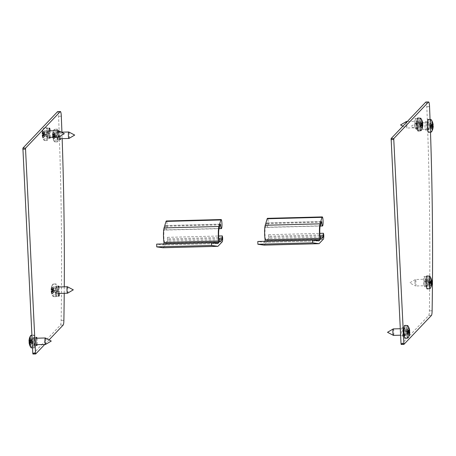 <?xml version="1.0" encoding="UTF-8"?>
<svg xmlns="http://www.w3.org/2000/svg" width="456" height="456" viewBox="0 0 456 456"><rect width="100%" height="100%" fill="white"/><g stroke="black" fill="none" stroke-linecap="round" stroke-linejoin="round"><path stroke-width="0.34" stroke-dasharray="2.28 1.71" d="M264.184 245.111A7.399 1.117 88.5 0 0 264.32 245.026L268.567 240.557A3.699 0.559 88.5 0 0 268.92 236.208L268.607 234.709L268.339 238.494L266.361 240.574A7.017 1.06 -91.5 0 1 266.201 240.66A7.017 1.06 -91.5 0 1 265.021 235.165A7.017 1.06 -91.5 0 1 265.415 227.276L266.709 222.99L266.92 223.668A4.531 0.684 88.5 0 0 267.695 227.401A4.531 0.684 88.5 0 0 268.259 222.853A4.531 0.684 88.5 0 0 267.461 218.344M265.113 241.298L264.184 242.29A4.623 0.701 -91.5 0 1 264.081 242.341A4.623 0.701 -91.5 0 1 264.064 242.341L257.822 241.486M423.67 283.153A4.161 0.627 88.5 0 0 424.382 286.676A4.161 0.627 88.5 0 0 424.878 281.882L424.787 280.052A4.161 0.627 88.5 0 0 424.074 276.53A4.161 0.627 88.5 0 0 423.578 281.329L423.67 283.153L426.406 283.085L426.32 281.255A4.161 0.627 -91.5 0 1 426.816 276.461A4.161 0.627 -91.5 0 1 427.528 279.984L427.62 281.808A4.161 0.627 -91.5 0 1 427.124 286.607A4.161 0.627 -91.5 0 1 426.406 283.085M414.584 125.206A4.161 0.627 88.5 0 0 415.296 128.729A4.161 0.627 88.5 0 0 415.792 123.929L415.707 122.105A4.161 0.627 88.5 0 0 414.988 118.583A4.161 0.627 88.5 0 0 414.493 123.382L414.584 125.206L417.325 125.138L417.234 123.308A4.161 0.627 -91.5 0 1 417.73 118.509A4.161 0.627 -91.5 0 1 418.448 122.031L418.534 123.861A4.161 0.627 -91.5 0 1 418.038 128.655A4.161 0.627 -91.5 0 1 417.325 125.138M428.52 129.977A4.161 0.627 -91.5 0 1 428.423 130.028A4.161 0.627 -91.5 0 1 427.688 125.884A4.161 0.627 -91.5 0 1 428.207 121.706A4.161 0.627 -91.5 0 1 428.936 125.537A4.161 0.627 -91.5 0 1 428.52 129.977M425.779 130.046A4.161 0.627 88.5 0 0 426.195 125.611A4.161 0.627 88.5 0 0 425.465 121.78A4.161 0.627 88.5 0 0 424.946 125.953A4.161 0.627 88.5 0 0 425.682 130.097A4.161 0.627 88.5 0 0 425.779 130.046M405.082 335.958A4.161 0.627 -91.5 0 1 404.991 336.009A4.161 0.627 -91.5 0 1 404.255 331.865A4.161 0.627 -91.5 0 1 404.774 327.687A4.161 0.627 -91.5 0 1 405.504 331.523A4.161 0.627 -91.5 0 1 405.082 335.958M402.34 336.032A4.161 0.627 88.5 0 0 402.762 331.592A4.161 0.627 88.5 0 0 402.032 327.761A4.161 0.627 88.5 0 0 401.514 331.94A4.161 0.627 88.5 0 0 402.249 336.078A4.161 0.627 88.5 0 0 402.34 336.032M425.898 102.03A5.176 0.781 -91.5 0 1 426.799 106.687A554.809 83.91 -91.5 0 1 429.381 310.838A6.475 0.98 -91.5 0 1 428.703 315.506L401.195 344.44M430.042 119.512A554.809 83.91 -91.5 0 1 430.492 132.109M55.432 292.746A4.161 0.627 88.5 0 0 56.145 296.269A4.161 0.627 88.5 0 0 56.641 291.469L56.555 289.645A4.161 0.627 88.5 0 0 55.837 286.123A4.161 0.627 88.5 0 0 55.341 290.917L55.432 292.746L58.174 292.672M59.001 286.961A4.161 0.627 -91.5 0 1 59.297 289.571L59.383 291.395A4.161 0.627 -91.5 0 1 59.405 293.425M46.347 134.794A4.161 0.627 88.5 0 0 47.059 138.316A4.161 0.627 88.5 0 0 47.561 133.522L47.47 131.693A4.161 0.627 88.5 0 0 46.757 128.17A4.161 0.627 88.5 0 0 46.255 132.97L46.347 134.794L49.088 134.725M50.16 130.838A4.161 0.627 -91.5 0 1 50.211 131.624L50.302 133.448A4.161 0.627 -91.5 0 1 50.171 137.313M59.502 136.543A4.161 0.627 -91.5 0 1 59.85 131.379M60.203 131.562A4.161 0.627 -91.5 0 1 60.688 134.788A4.161 0.627 -91.5 0 1 60.562 138.681M57.541 139.639A4.161 0.627 88.5 0 0 57.958 135.198A4.161 0.627 88.5 0 0 57.234 131.368A4.161 0.627 88.5 0 0 56.709 135.54A4.161 0.627 88.5 0 0 57.45 139.684A4.161 0.627 88.5 0 0 57.541 139.639M36.959 338.192A4.161 0.627 -91.5 0 1 37.124 344.662M34.103 345.619A4.161 0.627 88.5 0 0 34.525 341.179A4.161 0.627 88.5 0 0 33.795 337.349A4.161 0.627 88.5 0 0 33.277 341.527A4.161 0.627 88.5 0 0 34.012 345.671A4.161 0.627 88.5 0 0 34.103 345.619M57.661 111.623A5.176 0.781 -91.5 0 1 58.562 116.274A554.809 83.91 -91.5 0 1 61.144 320.431A6.475 0.98 -91.5 0 1 60.466 325.099L32.957 354.027M49.06 339.908L44.728 344.468M61.919 132.172A554.809 83.91 -91.5 0 1 62.153 138.641M64.267 286.824A554.809 83.91 -91.5 0 1 64.222 293.305M416.961 129.361A3.238 0.49 -91.5 0 1 416.887 129.401A3.238 0.49 -91.5 0 1 416.847 129.39A3.238 0.49 -91.5 0 1 416.317 126.181A3.238 0.49 -91.5 0 1 416.681 122.943A3.238 0.49 -91.5 0 1 416.721 122.932A3.238 0.49 -91.5 0 1 417.286 125.913A3.238 0.49 -91.5 0 1 416.961 129.361M428.475 129.065A3.238 0.49 -91.5 0 1 428.401 129.099A3.238 0.49 -91.5 0 1 427.831 125.879A3.238 0.49 -91.5 0 1 428.235 122.63A3.238 0.49 -91.5 0 1 428.8 125.611A3.238 0.49 -91.5 0 1 428.475 129.065M431.969 122.744L432.117 122.305L430.783 123.319A2.651 0.399 -91.5 0 1 430.806 123.262A2.651 0.399 -91.5 0 1 430.892 123.154A2.651 0.399 -91.5 0 1 430.943 123.154L432.197 122.499A3.277 0.496 -91.5 0 0 432.117 122.499A3.277 0.496 -91.5 0 0 431.969 122.744M432.516 124.391L432.493 124.739L430.122 125.018L430.287 125.753L430.584 125.656A2.651 0.399 -91.5 0 0 430.635 126.734L431.94 127.213M431.849 125.417L430.584 125.656M432.67 127.606L432.613 127.138L430.213 126.905L431.034 128.438A2.651 0.399 -91.5 0 0 431.114 128.415A2.651 0.399 -91.5 0 0 431.194 128.273L432.733 129.213M431.034 128.438L432.465 129.493L432.277 129.031A3.277 0.496 -91.5 0 1 432.277 129.031L432.305 129.042M432.915 124.328L432.966 124.995A3.751 0.564 88.5 0 0 432.909 124.306L432.664 124.494L432.909 124.306A11.064 3.773 169.9 0 1 433.149 124.944L433.143 124.944M432.721 125.389A3.277 0.496 -91.5 0 0 432.664 124.494L431.342 124.858A2.651 0.399 -91.5 0 1 431.393 125.941L432.738 126.055A3.277 0.496 -91.5 0 0 432.738 125.976M433.143 127.104L432.978 126.745M432.989 123.889L432.847 124.363L430.378 124.727L432.807 124.448M431.342 124.858L430.652 125.257L432.75 125.018M432.744 124.99L430.812 125.2L430.401 124.722L430.943 123.154M431.239 119.728A6.219 0.94 -91.5 0 1 432.123 125.765A6.219 0.94 -91.5 0 1 431.553 131.841M430.635 126.734L430.316 126.415L430.23 127.013L429.598 125.833L430.806 123.262M431.935 126.506L430.316 126.415L430.213 126.905L432.801 127.064M432.071 126.694L430.492 126.614L430.846 125.862L431.393 125.941M431.194 128.273L430.492 126.614M430.817 125.856L431.906 125.924L430.817 125.856M430.264 125.759L431.9 125.571L430.264 125.759M430.783 123.319L430.122 125.018M428.161 119.398A6.475 0.98 -91.5 0 1 429.284 125.4A6.475 0.98 -91.5 0 1 428.629 132.263A6.475 0.98 -91.5 0 1 428.497 132.337M393.283 328.913A3.238 0.49 -91.5 0 1 393.853 331.894A3.238 0.49 -91.5 0 1 393.522 335.348M405.036 335.046A3.238 0.49 -91.5 0 1 404.968 335.086A3.238 0.49 -91.5 0 1 404.392 331.86A3.238 0.49 -91.5 0 1 404.797 328.616A3.238 0.49 -91.5 0 1 405.361 331.592A3.238 0.49 -91.5 0 1 405.036 335.046M408.536 328.725L408.679 328.286L407.35 329.3A2.651 0.399 -91.5 0 1 407.373 329.249A2.651 0.399 -91.5 0 1 407.453 329.141A2.651 0.399 -91.5 0 1 407.504 329.135L408.764 328.48A3.277 0.496 -91.5 0 0 408.679 328.48A3.277 0.496 -91.5 0 0 408.536 328.725M409.078 330.372L409.06 330.72L406.684 330.999L406.849 331.734L407.151 331.637A2.651 0.399 -91.5 0 0 407.202 332.715L408.502 333.193M408.416 331.404L407.151 331.637M409.237 333.587L409.174 333.119L406.78 332.886L407.601 334.425A2.651 0.399 -91.5 0 0 407.681 334.396A2.651 0.399 -91.5 0 0 407.755 334.254L409.294 335.194M409.032 335.473L408.838 335.012L409.032 335.473M407.601 334.425L408.838 335.012A3.277 0.496 -91.5 0 0 408.85 335.017L408.872 335.029A3.277 0.496 -91.5 0 0 409.072 334.772M409.522 330.976A3.751 0.564 88.5 0 0 409.477 330.286L409.226 330.48L409.477 330.286A11.064 3.773 169.9 0 1 409.71 330.925L409.705 330.925M409.283 331.375A3.277 0.496 -91.5 0 0 409.226 330.48L407.903 330.845A2.651 0.399 -91.5 0 1 407.955 331.922L409.306 332.042A3.277 0.496 -91.5 0 0 409.3 331.962M409.402 332.869L406.792 332.994L406.159 331.814L407.373 329.249M409.71 333.091L409.539 332.732M409.551 329.876L409.414 330.349L406.94 330.708L407.504 329.135M407.903 330.845L407.214 331.244L409.311 331.005M409.311 330.97L407.379 331.181L406.963 330.708L409.374 330.429M407.806 325.715A6.219 0.94 -91.5 0 1 408.69 331.751A6.219 0.94 -91.5 0 1 408.12 337.822M408.496 332.492L406.883 332.401L406.78 332.886L406.883 332.401L407.202 332.715M409.397 332.732L407.06 332.595L407.407 331.843L407.955 331.922M407.755 334.254L407.06 332.595M407.385 331.843L408.473 331.911L407.385 331.843M406.826 331.74L408.462 331.552L406.826 331.74M407.35 329.3L406.684 330.999M404.728 325.379A6.475 0.98 -91.5 0 1 405.846 331.381A6.475 0.98 -91.5 0 1 405.196 338.244A6.475 0.98 -91.5 0 1 405.065 338.318M406.33 121.564A3.238 0.49 -91.5 0 1 406.906 124.784A3.238 0.49 -91.5 0 1 406.501 128.033A3.238 0.49 -91.5 0 1 406.461 128.022A3.238 0.49 -91.5 0 1 405.948 125.349A3.238 0.49 -91.5 0 1 405.971 122.932M417.462 125.047A3.238 0.49 -91.5 0 1 417.844 121.262A3.238 0.49 -91.5 0 1 418.42 124.482A3.238 0.49 -91.5 0 1 418.015 127.731A3.238 0.49 -91.5 0 1 417.462 125.047M422.524 122.903L422.575 123.599A3.751 0.564 88.5 0 0 422.518 122.881L422.273 123.074L422.518 122.881A11.064 3.944 169.7 0 1 422.758 123.542L422.752 123.547M422.336 124.043A3.277 0.496 -91.5 0 0 422.273 123.074L420.951 123.451A2.651 0.399 -91.5 0 1 421.002 124.528L422.353 124.63A3.277 0.496 -91.5 0 0 422.353 124.579M421.572 121.393L421.72 120.96L420.392 121.969A2.651 0.399 -91.5 0 1 420.421 121.894A2.651 0.399 -91.5 0 1 420.5 121.786A2.651 0.399 -91.5 0 1 420.546 121.78L421.806 121.125A3.277 0.496 -91.5 0 0 421.726 121.131A3.277 0.496 -91.5 0 0 421.572 121.393M422.125 123.052L422.108 123.394L419.731 123.667L419.896 124.42L420.198 124.328A2.651 0.399 -91.5 0 0 420.215 124.876A2.651 0.399 -91.5 0 0 420.255 125.406L421.555 125.902M421.464 124.112L420.198 124.328M422.29 126.261L422.227 125.788L419.828 125.548L420.654 127.076A2.651 0.399 -91.5 0 0 420.814 126.888L422.353 127.822M422.091 128.13L420.654 127.076M422.267 123.394L420.255 123.867L419.982 123.348L422.416 123.069M422.45 125.537L419.839 125.639L419.207 124.465L420.421 121.894M422.763 125.708L422.587 125.36M422.598 122.499L422.455 122.977L420.01 123.342L420.546 121.78M422.444 125.36L420.107 125.223L420.455 124.459L421.002 124.528M420.814 126.888L420.107 125.223M420.854 118.36A6.219 0.94 -91.5 0 1 421.737 124.397A6.219 0.94 -91.5 0 1 421.167 130.473M420.392 121.969L419.731 123.667M419.879 124.42L421.509 124.231L419.879 124.42M420.255 125.406L419.93 125.075L419.816 125.542M421.549 125.166L419.93 125.075L419.828 125.548M420.438 124.459L421.521 124.528L420.438 124.459M420.951 123.451L420.421 123.798L422.341 123.593M417.776 118.03A6.475 0.98 -91.5 0 1 418.91 124.471A6.475 0.98 -91.5 0 1 418.112 130.969M415.011 282.84A3.238 0.49 -91.5 0 1 415.376 279.522A3.238 0.49 -91.5 0 1 415.416 279.511A3.238 0.49 -91.5 0 1 415.992 282.731A3.238 0.49 -91.5 0 1 415.587 285.98A3.238 0.49 -91.5 0 1 415.541 285.969A3.238 0.49 -91.5 0 1 415.011 282.84M426.525 282.538A3.238 0.49 -91.5 0 1 426.93 279.209A3.238 0.49 -91.5 0 1 427.506 282.435A3.238 0.49 -91.5 0 1 427.095 285.684A3.238 0.49 -91.5 0 1 426.525 282.538M431.65 281.341L431.672 281.774A3.751 0.564 88.5 0 0 431.638 281.329L431.638 281.329A11.064 2.479 171.3 0 1 431.855 281.7M431.895 282.811A11.064 1.944 5.2 0 1 431.695 283.142L431.695 283.142A3.751 0.564 88.5 0 0 431.695 282.794L431.701 283.13M430.059 281.757L429.421 282.03L431.41 281.802A3.277 0.496 -91.5 0 0 431.387 281.46L430.059 281.757A2.651 0.399 -91.5 0 1 430.093 282.845L431.439 283.039A3.277 0.496 -91.5 0 0 431.439 282.777M430.869 279.038L430.812 279.078A3.277 0.496 -91.5 0 0 430.72 279.186L430.874 278.73L429.523 279.802A2.651 0.399 -91.5 0 1 429.586 279.739A2.651 0.399 -91.5 0 1 429.689 279.773L431.148 278.679M431.233 280.748L431.211 281.152L428.834 281.466L428.976 282.104L429.278 281.905A2.651 0.399 -91.5 0 0 429.284 282.452A2.651 0.399 -91.5 0 0 429.313 282.999L430.601 283.353M430.544 281.54L429.278 281.905M431.33 284.002L431.279 283.581L428.891 283.375L429.677 284.983A2.651 0.399 -91.5 0 0 429.723 285.017A2.651 0.399 -91.5 0 0 429.843 284.949L431.365 285.946M431.091 286.003L430.909 285.547L431.091 286.003M429.677 284.983L430.909 285.547A3.277 0.496 -91.5 0 0 430.983 285.616L431.051 285.661M429.489 281.392L431.45 281.392M431.507 283.33L428.891 283.375L428.971 283.672L428.292 282.412L428.936 281.05M431.821 283.906L431.667 283.472M431.724 280.657L431.575 281.084L429.119 281.409L429.689 279.773M431.473 283.489L429.176 283.324L429.546 282.669L430.093 282.845M429.843 284.949L429.176 283.324M429.934 276.313A6.219 0.94 -91.5 0 1 430.823 282.349A6.219 0.94 -91.5 0 1 430.253 288.42M431.479 280.577L429.159 280.588L428.834 281.466L429.523 279.802M428.925 282.127L430.595 281.922L428.925 282.127M429.313 282.999L428.931 282.748L430.618 282.851L428.999 282.777L428.891 283.375M431.501 281.141L429.119 281.409L429.523 282.002L431.422 281.785M430.612 282.726L429.461 282.652L430.612 282.737M426.856 275.977A6.475 0.98 -91.5 0 1 427.99 282.424A6.475 0.98 -91.5 0 1 427.198 288.916M69.01 138.424A3.238 0.49 88.5 0 0 69.34 135.107A3.238 0.49 88.5 0 0 68.81 132.001M57.496 138.727A3.238 0.49 88.5 0 0 57.821 135.272A3.238 0.49 88.5 0 0 57.256 132.291A3.238 0.49 88.5 0 0 56.852 135.54A3.238 0.49 88.5 0 0 57.422 138.761A3.238 0.49 88.5 0 0 57.496 138.727M53.352 132.348L53.375 132.36A3.277 0.496 88.5 0 0 53.375 132.36L53.192 131.904A11.064 10.727 -75.5 0 0 52.736 133.819L52.822 134.503A9.787 6.464 124.6 0 1 52.987 133.785A9.787 6.954 32.9 0 0 52.776 134.32L55.444 134.486L55.341 134.976L53.848 134.36A3.277 0.496 88.5 0 1 53.922 135.922L53.808 135.974A11.064 0.889 -5.9 0 1 53.027 135.905L52.896 136.675A9.787 5.016 148.7 0 0 53.141 137.005A9.787 4.879 40.7 0 1 52.913 136.424L53.027 135.905L55.393 135.631L53.016 135.905M53.152 132.605A3.277 0.496 88.5 0 1 53.375 132.36L54.047 132.679L53.192 131.904A3.751 0.564 -91.5 0 0 52.924 132.177L54.463 133.118A2.651 0.399 88.5 0 1 54.623 132.952L55.341 134.976L52.976 134.845A11.064 4.064 -179.5 0 1 53.717 134.178A3.751 0.564 -91.5 0 1 53.808 135.974L55.073 135.74A2.651 0.399 88.5 0 0 55.022 134.657M54.047 132.679L54.623 132.952M55.455 134.491L56.059 135.557L54.851 138.128A2.651 0.399 88.5 0 1 54.8 138.214A2.651 0.399 88.5 0 1 54.771 138.236A2.651 0.399 88.5 0 1 54.714 138.242L53.278 139.365A11.064 11.018 135.1 0 1 52.748 137.478L52.565 136.789A9.787 7.946 39.3 0 0 52.668 137.501A9.787 5.472 133 0 1 52.611 136.971L55.279 136.663L54.845 136.196L52.993 136.897A3.277 0.496 88.5 0 1 52.919 135.335L52.662 135.295A11.064 0.598 -176 0 0 52.457 135.386L52.497 134.623A9.787 3.534 35.5 0 1 52.503 134.372A9.787 3.534 35.5 0 1 52.514 134.286A9.787 6.361 146.2 0 0 52.491 134.491A9.787 6.361 146.2 0 0 52.474 134.868L52.457 135.386L52.474 134.868M52.896 136.675L52.907 137.313A11.064 10.021 -149.2 0 0 53.54 139.086L53.688 138.652L53.54 139.086A3.751 0.564 -91.5 0 1 53.278 139.365M54.851 138.128A2.651 0.399 88.5 0 0 54.874 138.071L53.688 138.652A3.277 0.496 88.5 0 1 53.54 138.898L53.523 138.835M54.315 136.532A2.651 0.399 88.5 0 1 54.264 135.455L52.662 135.295A3.751 0.564 -91.5 0 0 52.748 137.085A11.064 3.773 -10.1 0 1 52.508 136.452A11.064 3.773 -10.1 0 0 52.508 136.452L55.005 136.133L52.508 136.418M53.141 137.005L53.164 136.657L55.535 136.378L54.874 138.071M52.668 137.501L52.81 137.028L55.256 136.669L54.714 138.242M52.514 134.286L52.691 134.628L55.165 134.782L54.463 133.118M52.987 133.785L53.044 134.252L55.444 134.486M54.264 135.455L52.457 135.386L54.811 135.529L55.165 134.782M54.771 141.748A6.219 0.94 88.5 0 0 55.398 135.067A6.219 0.94 88.5 0 0 54.298 129.384A6.219 0.94 88.5 0 0 54.104 129.55A6.219 0.94 88.5 0 0 53.534 135.626A6.219 0.94 88.5 0 0 54.418 141.662A6.219 0.94 88.5 0 0 54.623 141.816A6.219 0.94 88.5 0 0 54.771 141.748M52.497 134.623L52.577 133.984A11.064 10.317 7.1 0 1 52.924 132.177M52.508 136.447L52.565 136.789L52.508 136.447A11.098 11.098 0 0 0 54.418 141.662M55.13 137.427L52.748 137.478L52.611 136.971M52.822 134.503L52.976 134.845L52.822 134.503M55.056 133.745L52.736 133.819L52.776 134.32M55.073 135.74L55.37 135.637L55.535 136.378M57.655 141.919A6.475 0.98 88.5 0 0 58.3 134.976A6.475 0.98 88.5 0 0 57.16 129.059A6.475 0.98 88.5 0 0 56.362 135.552A6.475 0.98 88.5 0 0 57.496 141.998A6.475 0.98 88.5 0 0 57.655 141.919M45.572 344.405A3.238 0.49 88.5 0 0 45.902 341.088A3.238 0.49 88.5 0 0 45.378 337.987M34.063 344.707A3.238 0.49 88.5 0 0 34.388 341.253A3.238 0.49 88.5 0 0 33.818 338.272A3.238 0.49 88.5 0 0 33.413 341.521A3.238 0.49 88.5 0 0 33.989 344.747A3.238 0.49 88.5 0 0 34.063 344.707M29.076 340.267L29.144 339.965A11.064 10.317 7.1 0 1 29.492 338.164A3.751 0.564 -91.5 0 1 29.754 337.885L29.948 338.346L29.754 337.885A11.064 10.727 -75.5 0 0 29.298 339.8L29.383 340.489A9.787 6.464 124.6 0 1 29.549 339.771A9.787 6.954 32.9 0 0 29.344 340.307L29.298 339.8L31.618 339.726L31.903 340.957L30.409 340.341A3.277 0.496 88.5 0 1 30.484 341.903L30.37 341.954A11.064 0.889 -5.9 0 1 29.589 341.892L29.458 342.655A9.787 5.016 148.7 0 0 29.708 342.986A9.787 4.879 40.7 0 1 29.48 342.41L29.589 341.892L31.96 341.618L32.102 342.359L31.441 344.058L30.107 345.072L30.256 344.633A3.277 0.496 88.5 0 1 30.107 344.878L30.09 344.822M29.492 338.164L31.031 339.104A2.651 0.399 88.5 0 1 31.19 338.933L31.618 339.726M29.919 338.329L29.936 338.341A3.277 0.496 88.5 0 1 29.948 338.346L31.19 338.933M31.584 340.643A2.651 0.399 88.5 0 1 31.635 341.721L30.37 341.954A3.751 0.564 -91.5 0 0 30.284 340.165A11.064 4.064 -179.5 0 0 29.537 340.826L31.903 340.957L32.005 340.472L29.611 340.239L29.549 339.771M29.332 340.307L31.994 340.364L32.627 341.544L31.413 344.115A2.651 0.399 88.5 0 1 31.361 344.195A2.651 0.399 88.5 0 1 31.333 344.217A2.651 0.399 88.5 0 1 31.282 344.223L29.839 345.352A11.064 11.018 135.1 0 1 29.315 343.459L29.133 342.775A9.787 7.946 39.3 0 0 29.235 343.482A9.787 5.472 133 0 1 29.173 342.958L29.315 343.459L31.698 343.408L31.823 342.65L31.407 342.177L29.315 343.072M30.883 342.513A2.651 0.399 88.5 0 1 30.831 341.436L29.224 341.276M29.708 342.986L29.725 342.638L32.102 342.359M29.235 343.482L29.372 343.009L31.823 342.65L29.178 342.952M29.024 341.367L29.258 340.609L31.732 340.763L31.031 339.104M30.831 341.436L29.218 341.379L31.378 341.515L31.732 340.763M31.185 347.803A6.219 0.94 88.5 0 0 31.339 347.728A6.219 0.94 88.5 0 0 31.96 341.054A6.219 0.94 88.5 0 0 30.865 335.371M29.133 342.775L29.076 342.433M29.458 342.655L29.469 343.294A11.064 10.021 -149.2 0 0 30.107 345.072A3.751 0.564 -91.5 0 1 29.839 345.352M29.383 340.489L29.537 340.826L29.383 340.489M29.258 342.382L31.572 342.114L29.258 342.41M31.635 341.721L29.577 341.892M31.282 344.223L31.698 343.408M34.217 347.905A6.475 0.98 88.5 0 0 34.867 340.957A6.475 0.98 88.5 0 0 33.721 335.04A6.475 0.98 88.5 0 0 32.929 341.533A6.475 0.98 88.5 0 0 34.057 347.979A6.475 0.98 88.5 0 0 34.217 347.905M163.048 247.745A7.399 1.117 88.5 0 0 163.185 247.659L167.432 243.19A3.699 0.559 88.5 0 0 167.785 238.841L167.472 237.342L167.204 241.133L165.226 243.208A7.017 1.06 -91.5 0 1 165.066 243.293A7.017 1.06 -91.5 0 1 163.886 237.798A7.017 1.06 -91.5 0 1 164.28 229.909L165.574 225.623L165.785 226.301A4.531 0.684 88.5 0 0 166.56 230.035A4.531 0.684 88.5 0 0 167.124 225.486A4.531 0.684 88.5 0 0 166.32 220.978M163.978 243.931L163.048 244.923A4.623 0.701 -91.5 0 1 162.946 244.975L156.687 244.125M217.751 243.55L162.929 244.975A4.623 0.701 -91.5 0 1 162.929 244.975L217.768 243.55M67.619 293.179A3.238 0.49 88.5 0 0 67.95 289.862A3.238 0.49 88.5 0 0 67.42 286.756M56.105 293.476A3.238 0.49 88.5 0 0 56.43 290.027A3.238 0.49 88.5 0 0 55.866 287.046A3.238 0.49 88.5 0 0 55.461 290.295A3.238 0.49 88.5 0 0 56.031 293.516A3.238 0.49 88.5 0 0 56.105 293.476M51.961 287.103L51.978 287.115A3.277 0.496 88.5 0 0 51.978 287.115L51.796 286.653A11.064 10.727 -75.5 0 0 51.34 288.568L51.431 289.258A9.787 6.464 124.6 0 1 51.591 288.54A9.787 6.954 32.9 0 0 51.386 289.075L54.064 289.246L53.945 289.731L52.451 289.115A3.277 0.496 88.5 0 1 52.531 290.677L52.417 290.728A11.064 0.889 -5.9 0 1 51.631 290.66L51.499 291.43A9.787 5.016 148.7 0 0 51.75 291.755A9.787 4.879 40.7 0 1 51.522 291.179L51.631 290.66L54.002 290.386L51.619 290.66M51.756 287.36A3.277 0.496 88.5 0 1 51.978 287.115L52.651 287.428L51.796 286.653A3.751 0.564 -91.5 0 0 51.534 286.932L53.073 287.873A2.651 0.399 88.5 0 1 53.232 287.707L53.945 289.731L51.579 289.594A11.064 4.064 -179.5 0 1 52.326 288.933A3.751 0.564 -91.5 0 1 52.417 290.728L53.683 290.495A2.651 0.399 88.5 0 0 53.626 289.412M52.651 287.428L53.232 287.707M51.591 288.54L51.653 289.007L54.036 289.132L54.669 290.312L53.46 292.883A2.651 0.399 88.5 0 1 53.403 292.969A2.651 0.399 88.5 0 1 53.375 292.991A2.651 0.399 88.5 0 1 53.323 292.991L51.887 294.12A11.064 11.018 135.1 0 1 51.357 292.228L51.175 291.544A9.787 7.946 39.3 0 0 51.277 292.256A9.787 5.472 133 0 1 51.22 291.726L53.888 291.418L53.455 290.945L51.602 291.652A3.277 0.496 88.5 0 1 51.528 290.09L51.266 290.044A11.064 0.598 -176 0 0 51.066 290.136L51.1 289.372A9.787 3.534 35.5 0 1 51.112 289.121A9.787 3.534 35.5 0 1 51.118 289.041A9.787 6.361 146.2 0 0 51.1 289.246A9.787 6.361 146.2 0 0 51.083 289.623L51.066 290.136L51.083 289.623M51.499 291.43L51.511 292.062A11.064 10.021 -149.2 0 0 52.149 293.841L52.297 293.407L52.149 293.841A3.751 0.564 -91.5 0 1 51.887 294.12M53.46 292.883A2.651 0.399 88.5 0 0 53.483 292.826L52.297 293.407A3.277 0.496 88.5 0 1 52.149 293.653L52.132 293.59M52.924 291.287A2.651 0.399 88.5 0 1 52.873 290.204L51.266 290.044L51.346 291.817M51.118 291.173L53.614 290.888L51.118 291.202L51.175 291.544L51.118 291.202A11.064 3.773 -10.1 0 0 51.118 291.207A11.064 3.773 -10.1 0 0 51.357 291.84A3.751 0.564 -91.5 0 1 51.266 290.044M51.75 291.755L51.767 291.407L54.144 291.127L53.483 292.826M51.277 292.256L51.414 291.783L53.865 291.424L53.323 292.991M51.118 289.041L51.3 289.378L53.774 289.531L53.073 287.873M52.873 290.204L51.066 290.141L53.42 290.284L53.774 289.531M53.38 296.497A6.219 0.94 88.5 0 0 54.002 289.822A6.219 0.94 88.5 0 0 52.907 284.139A6.219 0.94 88.5 0 0 52.708 284.305A6.219 0.94 88.5 0 0 52.138 290.381A6.219 0.94 88.5 0 0 53.027 296.417A6.219 0.94 88.5 0 0 53.227 296.571A6.219 0.94 88.5 0 0 53.38 296.497M51.1 289.372L51.186 288.733A11.064 10.317 7.1 0 1 51.534 286.932M53.74 292.182L51.357 292.228L51.22 291.726M51.431 289.258L51.579 289.594L51.431 289.258M53.66 288.494L51.34 288.568L51.386 289.075M53.683 290.495L53.979 290.392L54.144 291.127M56.259 296.674A6.475 0.98 88.5 0 0 56.909 289.725A6.475 0.98 88.5 0 0 55.769 283.809A6.475 0.98 88.5 0 0 54.971 290.307A6.475 0.98 88.5 0 0 56.105 296.748A6.475 0.98 88.5 0 0 56.259 296.674M58.624 137.056A3.238 0.49 88.5 0 0 58.949 133.739A3.238 0.49 88.5 0 0 58.425 130.633M47.111 137.353A3.238 0.49 88.5 0 0 47.435 133.904A3.238 0.49 88.5 0 0 46.871 130.923A3.238 0.49 88.5 0 0 46.466 134.172A3.238 0.49 88.5 0 0 47.036 137.393A3.238 0.49 88.5 0 0 47.111 137.353M42.106 133.249A9.787 3.534 35.5 0 1 42.117 133.004A9.787 3.534 35.5 0 1 42.123 132.918L42.191 132.616A11.064 10.317 7.1 0 1 42.539 130.809A3.751 0.564 -91.5 0 1 42.801 130.53L42.995 130.997L42.801 130.53A11.064 10.727 -75.5 0 0 42.345 132.451L42.431 133.135A9.787 6.464 124.6 0 1 42.596 132.417A9.787 6.954 32.9 0 0 42.391 132.952L45.07 133.124L44.95 133.608L43.457 132.992A3.277 0.496 88.5 0 1 43.537 134.554L43.423 134.605A11.064 0.889 -5.9 0 1 42.636 134.537L42.505 135.307A9.787 5.016 148.7 0 0 42.756 135.631A9.787 4.879 40.7 0 1 42.528 135.056L42.636 134.537L45.007 134.263L42.625 134.537M42.539 130.809L44.078 131.75A2.651 0.399 88.5 0 1 44.238 131.584L44.95 133.608L42.585 133.477A11.064 4.064 -179.5 0 1 43.331 132.81A3.751 0.564 -91.5 0 1 43.423 134.605L44.688 134.372A2.651 0.399 88.5 0 0 44.631 133.289M43.656 131.311L42.984 130.992A3.277 0.496 88.5 0 1 42.995 130.997L44.238 131.584M42.596 132.417L42.659 132.884L45.041 133.009L45.674 134.189L44.466 136.76A2.651 0.399 88.5 0 1 44.409 136.846A2.651 0.399 88.5 0 1 44.38 136.868A2.651 0.399 88.5 0 1 44.329 136.874L42.892 137.997A11.064 11.018 135.1 0 1 42.362 136.105L42.18 135.421A9.787 7.946 39.3 0 0 42.283 136.133A9.787 5.472 133 0 1 42.226 135.603L44.893 135.295L44.454 134.828L42.607 135.529A3.277 0.496 88.5 0 1 42.533 133.967L42.271 133.927A11.064 0.598 -176 0 0 42.072 134.018L42.305 133.26L44.779 133.414L44.078 131.75M42.505 135.307L42.516 135.939A11.064 10.021 -149.2 0 0 43.155 137.718L43.303 137.284L43.155 137.718A3.751 0.564 -91.5 0 1 42.892 137.997M44.466 136.76A2.651 0.399 88.5 0 0 44.488 136.703L43.303 137.284A3.277 0.496 88.5 0 1 43.155 137.53L43.138 137.467M43.93 135.164A2.651 0.399 88.5 0 1 43.879 134.087L42.271 133.927L42.351 135.694M42.123 135.05L44.62 134.765L42.123 135.079L42.18 135.421L42.123 135.079A11.064 3.773 -10.1 0 0 42.123 135.084A11.064 3.773 -10.1 0 0 42.362 135.717A3.751 0.564 -91.5 0 1 42.271 133.927M42.756 135.631L42.773 135.289L45.15 135.01L44.488 136.703M42.283 136.133L42.419 135.66L44.87 135.301L44.329 136.874M42.123 132.918A9.787 6.361 146.2 0 0 42.106 133.124A9.787 6.361 146.2 0 0 42.089 133.5L42.072 134.018L42.089 133.5M43.879 134.087L42.072 134.018L44.426 134.161L44.779 133.414M44.386 140.374A6.219 0.94 88.5 0 0 45.007 133.699A6.219 0.94 88.5 0 0 43.913 128.016A6.219 0.94 88.5 0 0 43.713 128.182A6.219 0.94 88.5 0 0 43.143 134.258A6.219 0.94 88.5 0 0 44.032 140.294A6.219 0.94 88.5 0 0 44.232 140.448A6.219 0.94 88.5 0 0 44.386 140.374M44.745 136.059L42.362 136.105L42.226 135.603M42.431 133.135L42.585 133.477L42.431 133.135M44.665 132.377L42.345 132.451L42.391 132.952M44.688 134.372L44.984 134.269L45.15 135.01M47.264 140.551A6.475 0.98 88.5 0 0 47.914 133.608A6.475 0.98 88.5 0 0 46.768 127.691A6.475 0.98 88.5 0 0 45.976 134.184A6.475 0.98 88.5 0 0 47.111 140.63A6.475 0.98 88.5 0 0 47.264 140.551M321.326 222.249L266.92 223.668M321.531 221.559L266.709 222.99M320.237 225.851L265.415 227.276M320.864 239.155L266.361 240.574M320.215 237.143L268.339 238.494M320.032 235.894L268.413 237.24M323.749 234.783L268.92 236.208M323.395 239.132L268.567 240.557M319.143 243.601L264.32 245.026M318.887 240.91L264.064 242.341M318.579 240.871L264.184 242.29M312.85 240.09L265.09 241.332M424.878 281.882L427.62 281.808M423.578 281.329L426.32 281.255M424.787 280.052L427.528 279.984M415.792 123.929L418.534 123.861M414.493 123.382L417.234 123.308M415.707 122.105L418.448 122.031M428.703 315.506L431.444 315.438M429.381 310.838L432.117 310.77M426.799 106.687L429.541 106.613M56.641 291.469L59.383 291.395M55.341 290.917L58.083 290.848M56.555 289.645L59.297 289.571M47.561 133.522L50.302 133.448M46.255 132.97L48.997 132.895M47.47 131.693L50.211 131.624M60.466 325.099L63.207 325.025M61.144 320.431L63.886 320.357M58.562 116.274L61.303 116.2M431.815 127.03A3.277 0.496 -91.5 0 1 431.735 125.468M432.505 128.786A3.277 0.496 -91.5 0 1 432.282 129.031L431.61 128.717M432.921 127.577L430.606 127.651M432.938 127.418L430.703 127.549M432.75 124.083L430.43 124.066M432.71 123.924L430.527 123.964M408.376 333.017A3.277 0.496 -91.5 0 1 408.302 331.455M409.488 333.558L407.168 333.632M409.505 333.399L407.265 333.53M409.317 330.064L406.991 330.053M409.271 329.905L407.088 329.95M421.429 125.713A3.277 0.496 -91.5 0 1 421.35 124.157M422.558 126.038L420.318 126.169M422.359 122.727L420.039 122.71M422.313 122.55L420.136 122.596M422.541 126.209L420.221 126.283M429.586 279.739L430.812 279.078A3.277 0.496 -91.5 0 1 430.96 279.14M430.481 283.227A3.277 0.496 -91.5 0 1 430.43 281.648M431.148 285.502A3.277 0.496 -91.5 0 1 430.983 285.616L429.723 285.017M431.587 284.088L429.364 284.191M431.473 280.548L429.256 280.565M431.581 284.111L429.267 284.208M53.46 138.892A3.277 0.496 88.5 0 0 53.54 138.898L54.771 138.236M52.907 137.313L55.227 137.324M52.577 133.984L54.954 133.847M30.609 338.66L29.936 338.341A3.277 0.496 88.5 0 0 29.714 338.591M30.022 344.878A3.277 0.496 88.5 0 0 30.107 344.878L31.333 344.217M29.48 341.316A3.277 0.496 88.5 0 0 29.56 342.878M29.469 343.294L31.795 343.305M29.144 339.965L31.521 339.828M220.191 224.882L165.785 226.301M220.396 224.192L165.574 225.623M219.102 228.484L164.28 229.909M219.729 241.788L165.226 243.208M219.079 239.782L167.204 241.133M218.897 238.528L167.278 239.873M222.613 237.416L167.785 238.841M222.26 241.765L167.432 243.19M218.008 246.234L163.185 247.659M217.444 243.504L163.048 244.923M211.715 242.723L163.955 243.966M52.064 293.647A3.277 0.496 88.5 0 0 52.149 293.653L53.375 292.991M51.511 292.062L53.836 292.079M51.186 288.733L53.563 288.597M43.069 137.524A3.277 0.496 88.5 0 0 43.155 137.53L44.38 136.868M42.516 135.939L44.842 135.956M42.191 132.616L44.568 132.479M267.695 227.401L320.186 226.033M266.766 222.904L321.588 221.474M266.201 240.66L321.03 239.229M268.607 234.709L319.827 233.375M264.081 242.341L318.904 240.916M424.382 286.676L427.124 286.607M424.074 276.53L426.816 276.461M415.296 128.729L418.038 128.655M414.988 118.583L417.73 118.509M425.682 130.097L428.423 130.028M425.465 121.78L428.207 121.706M402.249 336.078L404.991 336.009M402.032 327.761L404.774 327.687M56.145 296.269L58.887 296.195M55.837 286.123L58.579 286.049M47.059 138.316L49.801 138.248M46.757 128.17L49.499 128.102M57.45 139.684L60.192 139.616M57.234 131.368L59.975 131.294M34.012 345.671L36.754 345.597M33.795 337.349L36.537 337.28M416.681 122.943L410.959 126.318L416.847 129.39M428.235 122.63L416.721 122.932M428.401 129.099L416.887 129.401M432.134 122.556L430.892 123.154M431.929 126.466L430.219 126.363M432.63 124.744L431.518 124.87M404.797 328.616L400.288 328.73M404.968 335.086L400.602 335.2M408.696 328.537L407.453 329.141M408.177 334.698L408.85 335.017M409.482 330.309L409.534 330.976M408.496 332.452L406.78 332.344M409.397 332.72L408.639 332.675M409.197 330.725L408.08 330.856M402.899 126.164L406.461 128.022M417.844 121.262L407.293 121.535M418.015 127.731L406.501 128.033M421.737 121.205L420.5 121.786M422.444 125.349L421.766 125.309M422.233 123.399L421.213 123.513M421.543 125.126L419.828 125.018M415.376 279.522L409.653 282.897L415.541 285.969M426.93 279.209L415.416 279.511M427.095 285.684L415.587 285.98M431.479 283.461L430.042 283.37M57.422 138.761L59.77 138.698M57.256 132.291L61.395 132.183M53.762 135.962L53.677 134.246M52.651 135.295L52.742 137.068M54.104 129.55A11.098 11.098 0 0 0 52.503 134.372M52.491 134.486A11.098 11.098 0 0 0 52.457 135.369M53.027 136.652L54.139 136.521M52.919 134.873L55.438 135.033M52.611 134.64L53.586 134.702M54.623 141.816L57.496 141.998M54.298 129.384L57.16 129.059M33.989 344.747L36.337 344.685M33.818 338.272L36.166 338.215M30.324 341.949L30.244 340.233M29.589 342.633L30.706 342.507M29.486 340.86L32.005 341.014M29.178 340.621L30.147 340.683M32.518 347.882L34.057 347.979M31.897 335.251L33.721 335.04M166.56 230.035L219.051 228.667M165.631 225.538L220.453 224.107M165.066 243.293L219.895 241.868M167.472 237.342L218.692 236.008M56.031 293.516L58.225 293.459M55.866 287.046L58.208 286.984M52.366 290.717L52.286 289.001M52.708 284.305A11.098 11.098 0 0 0 51.112 289.127M51.1 289.241A11.098 11.098 0 0 0 51.066 290.124M51.118 291.207A11.098 11.098 0 0 0 53.027 296.417M51.636 291.401L52.748 291.276M51.528 289.628L54.047 289.782M51.22 289.395L52.195 289.452M53.227 296.571L56.105 296.748M52.907 284.139L55.769 283.809M47.036 137.393L49.385 137.33M46.871 130.923L48.974 130.866M43.371 134.594L43.291 132.878M43.713 128.182A11.098 11.098 0 0 0 42.117 133.004M42.106 133.118A11.098 11.098 0 0 0 42.072 134.001M42.123 135.084A11.098 11.098 0 0 0 44.032 140.294M42.642 135.284L43.753 135.153M42.533 133.505L45.053 133.665M42.226 133.272L43.2 133.334M44.232 140.448L47.111 140.63M43.913 128.016L46.768 127.691"/><path stroke-width="0.68" d="M322.284 216.913A4.531 0.684 -91.5 0 1 323.087 221.428A4.531 0.684 -91.5 0 1 322.517 225.976A4.531 0.684 -91.5 0 1 321.748 222.237L321.531 221.559L320.237 225.851A7.017 1.06 88.5 0 0 319.844 233.74A7.017 1.06 88.5 0 0 321.03 239.229A7.017 1.06 88.5 0 0 321.184 239.149L323.161 237.069L323.429 233.278L323.749 234.783A3.699 0.559 -91.5 0 1 323.395 239.132L319.143 243.601A7.399 1.117 -91.5 0 1 318.978 243.686A7.399 1.117 -91.5 0 1 318.949 243.686L312.708 242.831L312.639 240.061L318.887 240.91A4.623 0.701 88.5 0 0 318.904 240.916A4.623 0.701 88.5 0 0 319.012 240.859L319.918 239.907L319.958 238.374A9.234 1.397 -91.5 0 1 320.044 223.839L322.01 217.335A4.531 0.684 -91.5 0 1 322.284 216.913L267.461 218.344A4.531 0.684 88.5 0 0 267.182 218.76L265.221 225.264A9.234 1.397 88.5 0 0 265.135 239.805L265.113 241.298M257.817 241.486L312.645 240.061L257.817 241.486L257.885 244.262L264.127 245.111A7.399 1.117 88.5 0 0 264.155 245.117A7.399 1.117 88.5 0 0 264.184 245.111M430.492 132.109A554.809 83.91 -91.5 0 1 432.117 310.77A6.475 0.98 -91.5 0 1 431.444 315.438L403.919 344.377L393.779 139.53L393.864 138.476L428.526 102.019A5.176 0.781 -91.5 0 1 428.64 101.962A5.176 0.781 -91.5 0 1 429.541 106.613A554.809 83.91 -91.5 0 1 430.042 119.512M403.896 344.371L401.177 344.451L401.018 343.67L391.128 138.544L425.784 102.093A5.176 0.781 -91.5 0 1 425.898 102.03L428.64 101.962M59.405 293.425A4.161 0.627 -91.5 0 1 58.887 296.195A4.161 0.627 -91.5 0 1 58.174 292.672L58.083 290.848A4.161 0.627 -91.5 0 1 58.579 286.049A4.161 0.627 -91.5 0 1 59.001 286.961M50.171 137.313A4.161 0.627 -91.5 0 1 49.801 138.248A4.161 0.627 -91.5 0 1 49.088 134.725L48.997 132.895A4.161 0.627 -91.5 0 1 49.499 128.102A4.161 0.627 -91.5 0 1 50.16 130.838M60.562 138.681A4.161 0.627 -91.5 0 1 60.283 139.564A4.161 0.627 -91.5 0 1 60.192 139.616A4.161 0.627 -91.5 0 1 59.502 136.543M59.85 131.379A4.161 0.627 -91.5 0 1 59.975 131.294A4.161 0.627 -91.5 0 1 60.203 131.562M37.124 344.662A4.161 0.627 -91.5 0 1 36.845 345.551A4.161 0.627 -91.5 0 1 36.754 345.597A4.161 0.627 -91.5 0 1 36.018 341.453A4.161 0.627 -91.5 0 1 36.537 337.28A4.161 0.627 -91.5 0 1 36.959 338.192M64.222 293.305A554.809 83.91 -91.5 0 1 63.886 320.357A6.475 0.98 -91.5 0 1 63.207 325.025L49.06 339.908M44.728 344.468L35.699 353.959L35.522 353.183L25.542 149.118L25.633 148.063L60.289 111.612A5.176 0.781 -91.5 0 1 60.403 111.549A5.176 0.781 -91.5 0 1 61.303 116.2A554.809 83.91 -91.5 0 1 61.919 132.172M35.659 353.959L32.94 354.038L32.781 353.257L22.891 148.132L57.547 111.68A5.176 0.781 -91.5 0 1 57.661 111.623L60.403 111.549M62.153 138.641A554.809 83.91 -91.5 0 1 64.267 286.824M432.898 124.437L433.092 124.602A9.787 7.946 -140.7 0 0 432.989 123.889A9.787 5.472 -47 0 1 433.046 124.42L432.909 123.918A11.064 11.018 -44.9 0 0 432.379 122.026L432.197 122.499M432.379 122.026A3.751 0.564 88.5 0 0 432.117 122.305A11.064 10.021 30.8 0 1 432.75 124.083L432.767 124.716A9.787 5.016 -31.3 0 0 432.516 124.391A9.787 4.879 -139.3 0 1 432.744 124.967L432.63 125.485A11.064 0.889 174.1 0 0 431.849 125.417A3.751 0.564 88.5 0 0 431.94 127.213L431.94 127.213A11.064 4.064 0.5 0 0 432.681 126.551L432.835 126.888A9.787 6.464 -55.4 0 1 432.67 127.606A9.787 6.954 -147.1 0 0 432.881 127.07L432.921 127.577A11.064 10.727 104.5 0 1 432.465 129.493A3.751 0.564 88.5 0 0 432.733 129.213A11.064 10.317 -172.9 0 0 433.08 127.412L433.046 126.751M432.505 128.786L432.733 129.213M432.995 125.993A3.751 0.564 88.5 0 0 432.961 124.995L433 125.993M432.978 126.745L433.183 126.523A9.787 6.361 -33.8 0 1 433.166 126.905A9.787 6.361 -33.8 0 1 433.143 127.104A9.787 3.534 -144.5 0 0 433.154 127.024A9.787 3.534 -144.5 0 0 433.16 126.774M432.801 127.076L432.921 127.577M433.154 127.019A11.098 11.098 0 0 1 431.553 131.841A6.219 0.94 -91.5 0 1 431.484 131.932A6.219 0.94 -91.5 0 1 431.359 132.006A6.219 0.94 -91.5 0 1 430.242 125.816A6.219 0.94 -91.5 0 1 431.034 119.575A6.219 0.94 -91.5 0 1 431.239 119.728A11.098 11.098 0 0 1 433.149 124.944L432.744 124.99M432.807 124.448L432.71 123.924M433.183 126.523L433.2 126.01L431.906 125.924L433.2 126.004L433.183 126.523L433.2 126.01M431.935 126.506L432.835 126.888M432.744 124.967L432.63 125.485L431.9 125.571L432.647 125.485M431.359 132.006L428.497 132.337A6.475 0.98 -91.5 0 1 427.34 125.89A6.475 0.98 -91.5 0 1 428.161 119.398L431.034 119.575M393.522 335.348A3.238 0.49 -91.5 0 1 393.454 335.382A3.238 0.49 -91.5 0 1 393.414 335.377A3.238 0.49 -91.5 0 1 392.878 332.162A3.238 0.49 -91.5 0 1 393.243 328.924A3.238 0.49 -91.5 0 1 393.283 328.913L400.288 328.73M409.368 330.361L409.471 329.899A11.064 11.018 -44.9 0 0 408.947 328.012L408.764 328.48M408.947 328.012A3.751 0.564 88.5 0 0 408.679 328.286A11.064 10.021 30.8 0 1 409.317 330.064L409.328 330.703A9.787 5.016 -31.3 0 0 409.078 330.372A9.787 4.879 -139.3 0 1 409.306 330.953L409.197 331.466A11.064 0.889 174.1 0 0 408.416 331.404A3.751 0.564 88.5 0 0 408.502 333.193L408.502 333.193A11.064 4.064 0.5 0 0 409.249 332.532L409.402 332.869A9.787 6.464 -55.4 0 1 409.237 333.587A9.787 6.954 -147.1 0 0 409.442 333.051L409.488 333.558A11.064 10.727 104.5 0 1 409.032 335.473A3.751 0.564 88.5 0 0 409.294 335.194A11.064 10.317 -172.9 0 0 409.642 333.393L409.75 332.504A9.787 6.361 -33.8 0 1 409.727 332.886A9.787 6.361 -33.8 0 1 409.71 333.091A9.787 3.534 -144.5 0 0 409.722 333.005A9.787 3.534 -144.5 0 0 409.727 332.755M409.072 334.772L409.294 335.194M409.534 330.976L409.568 331.979A3.751 0.564 88.5 0 0 409.522 330.976M409.271 329.905L409.613 330.4A9.787 5.472 -47 0 0 409.551 329.876A9.787 7.946 -140.7 0 1 409.653 330.589L409.465 330.423M409.454 333.051L409.488 333.558M409.722 333.005A11.098 11.098 0 0 1 408.12 337.822A6.219 0.94 -91.5 0 1 408.052 337.919A6.219 0.94 -91.5 0 1 407.926 337.993A6.219 0.94 -91.5 0 1 406.809 331.797A6.219 0.94 -91.5 0 1 407.601 325.555A6.219 0.94 -91.5 0 1 407.806 325.715A11.098 11.098 0 0 1 409.71 330.925L409.653 330.589L409.311 330.97M409.75 332.504L409.762 331.991L408.473 331.911L409.762 331.991L409.75 332.504L409.762 331.991A11.098 11.098 0 0 1 409.727 332.886M408.496 332.492L409.402 332.869M409.306 330.953L409.197 331.466L408.462 331.552L409.209 331.466M407.926 337.993L405.065 338.318A6.475 0.98 -91.5 0 1 403.902 331.877A6.475 0.98 -91.5 0 1 404.728 325.379L407.601 325.555M405.971 122.932A3.238 0.49 -91.5 0 1 406.29 121.575A3.238 0.49 -91.5 0 1 406.33 121.564L407.293 121.535M422.41 122.989L422.518 122.544A11.064 11.03 -53.2 0 0 421.982 120.652L421.806 121.125A3.277 0.496 -91.5 0 1 421.806 121.125M421.982 120.652A3.751 0.564 88.5 0 0 421.72 120.96A11.064 9.952 29.6 0 1 422.359 122.727L422.267 123.394M422.758 123.582L422.245 124.146A11.064 0.701 174 0 0 421.464 124.112A3.751 0.564 88.5 0 0 421.555 125.902L421.555 125.902A11.064 4.235 0.3 0 0 422.302 125.206L422.45 125.537A9.787 6.538 -56.3 0 1 422.29 126.261A9.787 7.051 -146.7 0 0 422.495 125.713L422.541 126.209A11.064 10.739 100.6 0 1 422.091 128.13A3.751 0.564 88.5 0 0 422.353 127.822A11.064 10.249 -173.4 0 0 422.695 126.027L422.775 125.383L422.444 125.36M422.125 127.395L422.353 127.822M422.256 124.146L421.509 124.231L422.245 124.146L422.353 123.622A9.787 4.771 -139.8 0 0 422.125 123.052A9.787 4.891 -31.2 0 1 422.376 123.371M422.587 125.36L422.797 125.132A9.787 6.253 -33.5 0 1 422.78 125.485A9.787 6.253 -33.5 0 1 422.763 125.708A9.787 3.414 -144.9 0 0 422.769 125.617A9.787 3.414 -144.9 0 0 422.775 125.383M422.313 122.55L422.655 123.04A9.787 5.569 -47.6 0 0 422.598 122.499A9.787 8.014 -139.9 0 1 422.701 123.217L422.512 123.057M422.507 125.713L422.541 126.209M422.769 125.611A11.098 11.098 0 0 1 421.167 130.473A6.219 0.94 -91.5 0 1 420.973 130.638A6.219 0.94 -91.5 0 1 419.896 125.48A6.219 0.94 -91.5 0 1 420.649 118.207A6.219 0.94 -91.5 0 1 420.854 118.36A11.098 11.098 0 0 1 422.758 123.542L422.701 123.217L422.758 123.547A11.064 3.944 169.7 0 1 422.758 123.547M422.797 125.132L422.809 124.608L421.521 124.528L422.809 124.608L422.797 125.132L422.809 124.608M421.549 125.166L422.45 125.537M420.973 130.638L418.112 130.969A6.475 0.98 -91.5 0 1 416.995 125.599A6.475 0.98 -91.5 0 1 417.776 118.03L420.649 118.207M431.513 281.095L431.638 280.543A11.064 10.841 -19.4 0 0 431.148 278.679L430.96 279.14M431.148 278.679A3.751 0.564 88.5 0 0 430.874 278.73A11.064 10.431 42.6 0 1 431.479 280.577L431.422 281.17M431.735 281.113L431.501 281.141A9.787 5.882 -32.7 0 0 431.233 280.748A9.787 5.609 -135.1 0 1 431.45 281.392L431.33 281.842A11.064 2.234 175.2 0 0 430.544 281.54A3.751 0.564 88.5 0 0 430.601 283.353L430.601 283.353A11.064 2.77 1.5 0 0 431.365 282.914L431.507 283.33A9.787 5.877 -49.9 0 1 431.33 284.002A9.787 6.207 -149.6 0 0 431.547 283.541L431.581 284.111A11.064 10.551 127.7 0 1 431.091 286.003A3.751 0.564 88.5 0 0 431.365 285.946A11.064 10.722 -167.4 0 0 431.746 284.077L431.843 283.489L431.473 283.489M431.148 285.502L431.365 285.946M431.667 283.472L431.866 283.261A9.787 7.091 -36.5 0 1 431.821 283.9A9.787 7.091 -36.5 0 1 431.821 283.906A9.787 4.4 -141.5 0 0 431.843 283.489M431.769 281.107A9.787 4.725 -42.9 0 0 431.724 280.657A9.787 7.359 -145.2 0 1 431.809 281.318L431.604 281.13M431.821 283.906A11.098 11.098 0 0 1 430.253 288.42A6.219 0.94 -91.5 0 1 430.054 288.585A6.219 0.94 -91.5 0 1 428.948 282.549A6.219 0.94 -91.5 0 1 429.734 276.154A6.219 0.94 -91.5 0 1 429.934 276.313A11.098 11.098 0 0 1 431.86 281.751L431.809 281.318M431.866 283.261L431.895 282.811L431.866 283.261L431.895 282.811L430.612 282.737M431.399 282.902L430.618 282.851L431.365 282.914L431.507 283.33M431.45 281.392L431.33 281.842L430.595 281.922L431.359 281.848M431.855 281.7A11.064 2.479 171.3 0 1 431.86 281.74L431.422 281.785M430.054 288.585L427.198 288.916A6.475 0.98 -91.5 0 1 426.041 282.635A6.475 0.98 -91.5 0 1 426.856 275.977L429.734 276.154M68.976 138.447L74.698 135.073L68.81 132.001A3.238 0.49 88.5 0 0 68.77 131.989A3.238 0.49 88.5 0 0 68.366 135.238A3.238 0.49 88.5 0 0 68.936 138.464A3.238 0.49 88.5 0 0 68.976 138.447A3.238 0.49 88.5 0 0 69.01 138.424M45.543 344.434L51.266 341.059L45.378 337.987A3.238 0.49 88.5 0 0 45.332 337.976A3.238 0.49 88.5 0 0 44.927 341.225A3.238 0.49 88.5 0 0 45.503 344.445A3.238 0.49 88.5 0 0 45.543 344.434A3.238 0.49 88.5 0 0 45.572 344.405M29.258 342.41L29.133 342.775L29.076 342.433A11.064 3.773 -10.1 0 0 29.315 343.072A3.751 0.564 -91.5 0 1 29.224 341.276L29.224 341.276A11.064 0.598 -176 0 0 29.024 341.367L29.041 340.854A9.787 6.361 146.2 0 1 29.059 340.472A11.098 11.098 0 0 0 29.024 341.35M29.024 341.367L29.041 340.854M31.897 335.251L30.865 335.371A6.219 0.94 88.5 0 0 30.666 335.536A6.219 0.94 88.5 0 0 30.096 341.607A6.219 0.94 88.5 0 0 30.985 347.643A6.219 0.94 88.5 0 0 31.185 347.803L32.518 347.882M221.149 219.547A4.531 0.684 -91.5 0 1 221.952 224.061A4.531 0.684 -91.5 0 1 221.382 228.61A4.531 0.684 -91.5 0 1 220.613 224.871L220.396 224.192L219.102 228.484A7.017 1.06 88.5 0 0 218.709 236.373A7.017 1.06 88.5 0 0 219.895 241.868A7.017 1.06 88.5 0 0 220.048 241.783L222.026 239.702L222.294 235.912L222.613 237.416A3.699 0.559 -91.5 0 1 222.26 241.765L218.008 246.234A7.399 1.117 -91.5 0 1 217.843 246.32A7.399 1.117 -91.5 0 1 217.814 246.32L211.573 245.465L211.504 242.695L217.751 243.55A4.623 0.701 88.5 0 0 217.768 243.55A4.623 0.701 88.5 0 0 217.871 243.493L218.783 242.541L218.823 241.007A9.234 1.397 -91.5 0 1 218.908 226.472L220.875 219.969A4.531 0.684 -91.5 0 1 221.149 219.547L166.32 220.978A4.531 0.684 88.5 0 0 166.047 221.394L164.086 227.897A9.234 1.397 88.5 0 0 164 242.438L163.978 243.931M156.682 244.12L211.51 242.695L156.682 244.12L156.75 246.895L162.991 247.745A7.399 1.117 88.5 0 0 163.02 247.75A7.399 1.117 88.5 0 0 163.048 247.745M67.585 293.202L73.308 289.828L67.42 286.756A3.238 0.49 88.5 0 0 67.374 286.744A3.238 0.49 88.5 0 0 66.969 289.993A3.238 0.49 88.5 0 0 67.545 293.214A3.238 0.49 88.5 0 0 67.585 293.202A3.238 0.49 88.5 0 0 67.619 293.179M58.59 137.079L64.313 133.705L58.425 130.633A3.238 0.49 88.5 0 0 58.379 130.621A3.238 0.49 88.5 0 0 57.975 133.87A3.238 0.49 88.5 0 0 58.55 137.096A3.238 0.49 88.5 0 0 58.59 137.079A3.238 0.49 88.5 0 0 58.624 137.056M321.748 222.237L321.326 222.249M322.01 217.335L267.182 218.76M321.184 239.149L320.864 239.155M323.161 237.069L320.215 237.143M323.236 235.815L320.032 235.894M318.949 243.686L264.127 245.111M312.708 242.831L257.885 244.262M319.012 240.859L318.579 240.871M319.918 239.907L312.85 240.09M319.958 238.374L265.135 239.805M265.221 225.264L320.044 223.839M401.018 343.67L403.76 343.596M391.037 139.599L393.779 139.53M391.128 138.544L393.864 138.476M425.784 102.093L428.526 102.019M32.781 353.257L35.522 353.183M22.8 149.192L25.542 149.118M22.891 148.132L25.633 148.063M57.547 111.68L60.289 111.612M432.721 125.389A3.277 0.496 -91.5 0 1 432.738 125.976M409.283 331.375A3.277 0.496 -91.5 0 1 409.3 331.962M422.336 124.043A3.277 0.496 -91.5 0 1 422.353 124.579M422.609 124.596A3.751 0.564 88.5 0 0 422.57 123.599L422.615 124.596M422.752 123.547L422.341 123.593M431.866 281.751L431.41 281.802A3.277 0.496 -91.5 0 1 431.439 282.777M431.695 282.794A3.751 0.564 88.5 0 0 431.667 281.774M220.613 224.871L220.191 224.882M220.875 219.969L166.047 221.394M220.048 241.783L219.729 241.788M222.026 239.702L219.079 239.782M222.1 238.448L218.897 238.528M217.814 246.32L162.991 247.745M211.573 245.465L156.75 246.895M217.871 243.493L217.444 243.504M218.783 242.541L211.715 242.723M218.823 241.007L164 242.438M164.086 227.897L218.908 226.472M320.186 226.033L322.517 225.976M319.827 233.375L323.429 233.278M264.155 245.117L318.978 243.686M401.177 344.451L403.919 344.377M32.94 354.038L35.682 353.97M431.98 127.144L431.895 125.428M433.149 124.972L432.75 125.018M433.166 126.905A11.098 11.098 0 0 0 433.2 126.021M432.738 126.517L431.929 126.466M393.243 328.924L387.52 332.299L393.414 335.377M400.602 335.2L393.454 335.382M408.547 333.125L408.462 331.409M409.71 330.959L409.311 331.005M409.3 332.504L408.496 332.452M406.29 121.575L400.567 124.95L402.899 126.164M421.6 125.833L421.509 124.123M422.78 125.485A11.098 11.098 0 0 0 422.815 124.63M422.353 125.178L421.543 125.126M431.65 281.341L431.701 283.13M430.646 283.307L430.595 281.569M431.781 283.478L431.479 283.461M431.821 283.9A11.098 11.098 0 0 0 431.895 282.805L430.612 282.726M59.77 138.698L68.936 138.464M61.395 132.183L68.77 131.989M36.337 344.685L45.503 344.445M36.166 338.215L45.332 337.976M29.218 341.282L29.304 343.049M30.666 335.536A11.098 11.098 0 0 0 29.064 340.353M29.076 342.433A11.098 11.098 0 0 0 30.985 347.643M219.051 228.667L221.382 228.61M218.692 236.008L222.294 235.912M163.02 247.75L217.843 246.32M58.225 293.459L67.545 293.214M58.208 286.984L67.374 286.744M49.385 137.33L58.55 137.096M48.974 130.866L58.379 130.621"/></g></svg>

